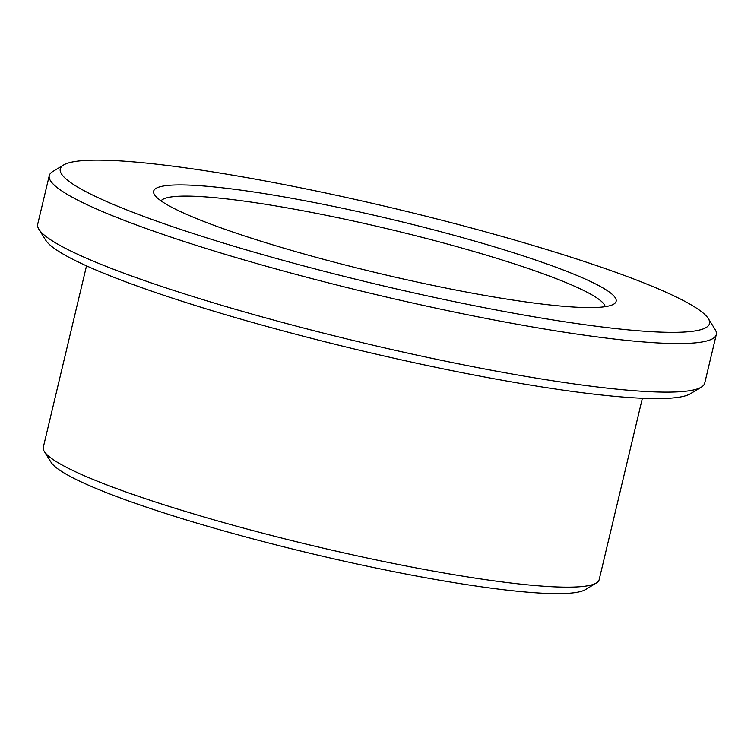 <?xml version="1.0" encoding="UTF-8"?>
<svg xmlns="http://www.w3.org/2000/svg" width="754" height="754" viewBox="0 0 754 754"><rect width="100%" height="100%" fill="white"/><g stroke="black" fill="none" stroke-linecap="round" stroke-linejoin="round"><path stroke-width="1.13" d="M586.574 262.241A333.702 38.935 -166.6 0 1 708.326 318.593A333.702 38.935 -166.6 0 1 375.869 284.117A333.702 38.935 -166.6 0 1 63.581 164.994A333.702 38.935 -166.6 0 1 265.163 180.941A333.702 38.935 -166.6 0 1 586.574 262.241M708.326 318.593L715.084 329.413A342.844 40 -166.6 0 1 716.3 334.531A342.844 40 -166.6 0 1 373.513 293.994A342.844 40 -166.6 0 1 49.274 175.625A342.844 40 -166.6 0 1 52.676 171.601L63.581 164.994M716.3 334.531L704.726 383.117A342.844 40 -166.6 0 1 701.324 387.132A342.844 40 -166.6 0 1 361.939 342.57A342.844 40 -166.6 0 1 38.916 229.329A342.844 40 -166.6 0 1 37.7 224.202L49.274 175.625M161.036 200.866A228.566 26.663 -166.6 0 1 293.872 209.084A228.566 26.663 -166.6 0 1 520.92 266.039A228.566 26.663 -166.6 0 1 605.16 306.671M528.554 257.642A237.708 27.738 -166.6 0 1 613.775 304.126A237.708 27.738 -166.6 0 1 378.461 273.221A237.708 27.738 -166.6 0 1 154.504 194.711A237.708 27.738 -166.6 0 1 274.937 195.352A237.708 27.738 -166.6 0 1 528.554 257.642M642.37 398.272L599.166 579.656A285.709 33.336 -166.6 0 1 596.329 583.002L585.424 589.609A276.567 32.271 -166.6 0 1 311.656 553.662A276.567 32.271 -166.6 0 1 51.084 462.315L44.326 451.495A285.709 33.336 -166.6 0 1 43.308 447.235L86.522 265.851M596.329 583.002A285.709 33.336 -166.6 0 1 313.513 545.868A285.709 33.336 -166.6 0 1 44.326 451.495M701.324 387.132L690.419 393.739A333.702 38.935 -166.6 0 1 360.082 350.365A333.702 38.935 -166.6 0 1 45.674 240.14L38.916 229.329"/></g></svg>
